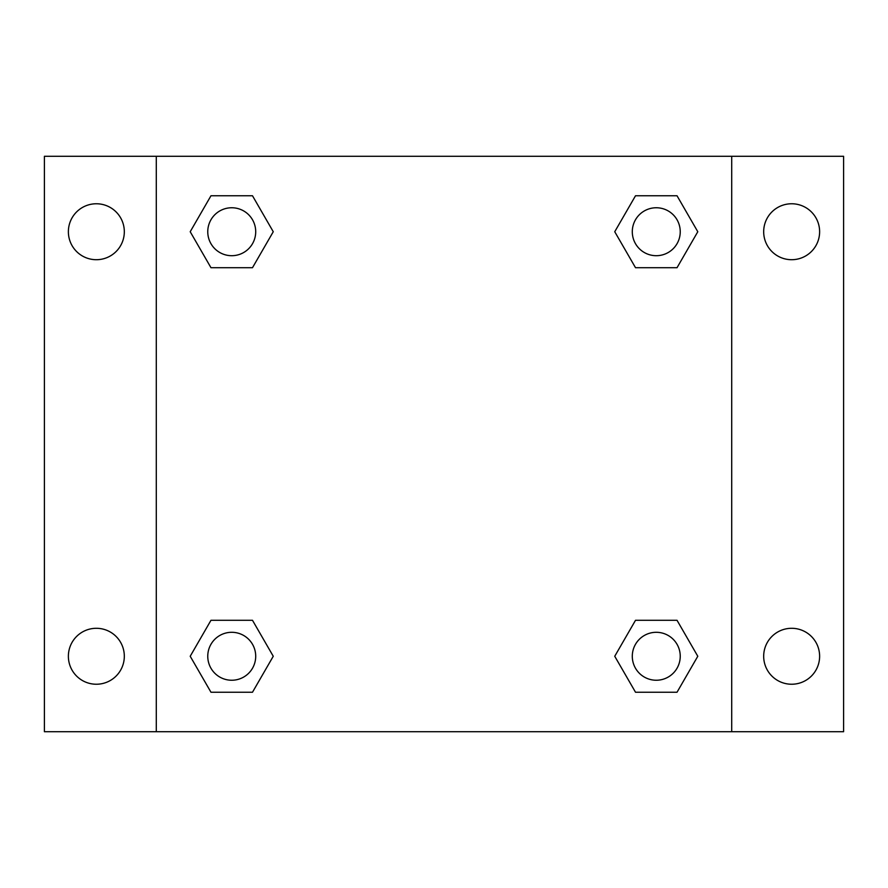 <?xml version="1.0" encoding="UTF-8"?>
<svg xmlns="http://www.w3.org/2000/svg" width="888" height="888" viewBox="0 0 888 888"><rect width="100%" height="100%" fill="white"/><g stroke="black" fill="none" stroke-linecap="round" stroke-linejoin="round"><path stroke-width="1.33" d="M44.4 156.288L843.6 156.288L843.6 731.712L44.4 731.712L44.4 156.288M791.652 203.763A27.972 27.972 0 0 1 819.624 231.735A27.972 27.972 0 0 1 791.652 259.707A27.972 27.972 0 0 1 763.68 231.735A27.972 27.972 0 0 1 791.652 203.763M791.652 628.293A27.972 27.972 0 0 1 819.624 656.265A27.972 27.972 0 0 1 791.652 684.237A27.972 27.972 0 0 1 763.68 656.265A27.972 27.972 0 0 1 791.652 628.293M96.348 628.293A27.972 27.972 0 0 1 124.32 656.265A27.972 27.972 0 0 1 96.348 684.237A27.972 27.972 0 0 1 68.376 656.265A27.972 27.972 0 0 1 96.348 628.293M96.348 203.763A27.972 27.972 0 0 1 124.32 231.735A27.972 27.972 0 0 1 96.348 259.707A27.972 27.972 0 0 1 68.376 231.735A27.972 27.972 0 0 1 96.348 203.763M210.967 620.301L252.492 620.301L273.26 656.265L252.492 692.229L210.967 692.229L190.21 656.265L210.967 620.301L252.492 620.301L210.967 620.301M635.508 195.771L677.033 195.771L697.79 231.735L677.033 267.699L635.508 267.699L614.74 231.735L635.508 195.771L677.033 195.771L635.508 195.771M156.288 731.712L156.288 156.288M731.712 156.288L731.712 731.712M210.967 195.771L252.492 195.771L273.26 231.735L252.492 267.699L210.967 267.699L190.21 231.735L210.967 195.771L252.492 195.771L210.967 195.771M635.508 620.301L677.033 620.301L697.79 656.265L677.033 692.229L635.508 692.229L614.74 656.265L635.508 620.301L677.033 620.301L635.508 620.301M677.033 692.229L635.508 692.229L677.033 692.229M680.241 656.265A23.976 23.976 0 0 0 644.277 635.508A23.976 23.976 0 0 0 644.277 677.033A23.976 23.976 0 0 0 680.241 656.265M252.492 692.229L210.967 692.229L252.492 692.229M255.711 656.265A23.976 23.976 0 0 0 219.747 635.508A23.976 23.976 0 0 0 219.747 677.033A23.976 23.976 0 0 0 255.711 656.265M677.033 267.699L635.508 267.699L677.033 267.699M680.241 231.735A23.976 23.976 0 0 0 644.277 210.967A23.976 23.976 0 0 0 644.277 252.492A23.976 23.976 0 0 0 680.241 231.735M252.492 267.699L210.967 267.699L252.492 267.699M255.711 231.735A23.976 23.976 0 0 0 219.747 210.967A23.976 23.976 0 0 0 219.747 252.492A23.976 23.976 0 0 0 255.711 231.735"/></g></svg>
